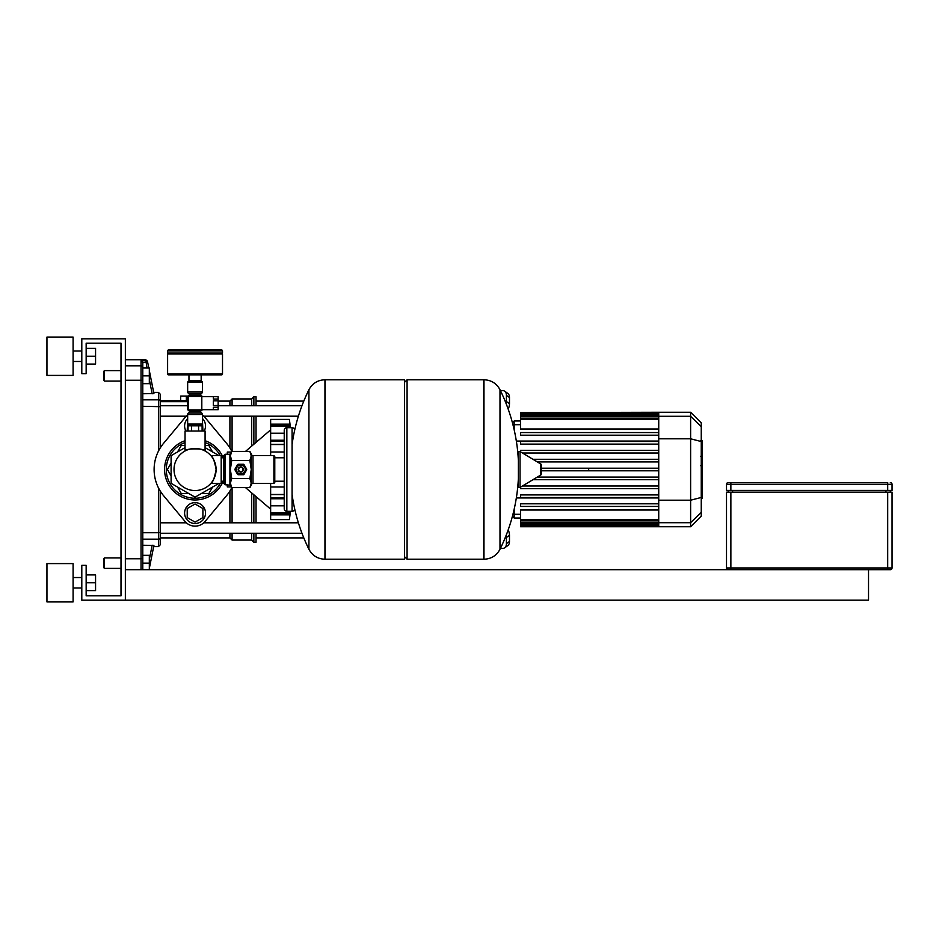 <?xml version="1.0" encoding="UTF-8"?>
<svg xmlns="http://www.w3.org/2000/svg" width="939" height="939" viewBox="0 0 939 939"><rect width="100%" height="100%" fill="white"/><g stroke="black" fill="none" stroke-linecap="round" stroke-linejoin="round"><path stroke-width="1.41" d="M236.358 469.5A4.449 4.449 0 0 1 240.795 465.051A4.449 4.449 0 0 1 245.243 469.5A4.449 4.449 0 0 1 240.795 473.949A4.449 4.449 0 0 1 236.358 469.5M238.189 469.5A2.617 2.617 0 0 1 240.795 466.883A2.617 2.617 0 0 1 243.412 469.5A2.617 2.617 0 0 1 240.795 472.117A2.617 2.617 0 0 1 238.189 469.5M238.623 469.5A2.183 2.183 0 0 1 240.795 467.317A2.183 2.183 0 0 1 242.978 469.5A2.183 2.183 0 0 1 240.795 471.683A2.183 2.183 0 0 1 238.623 469.5M225.114 454.253L225.114 484.747L223.811 483.444L223.811 455.556L225.114 454.253L229.914 454.253L231.745 451.389L230.348 455.92L230.348 453.819M225.114 484.747L230.348 485.181L230.348 455.92L231.745 460.45L230.348 469.5L231.745 478.55L230.348 483.08L231.745 487.611L249.856 487.611L251.253 483.08L251.253 485.181L249.856 487.611M273.906 483.444L273.906 455.556L274.775 456.436L274.775 482.564L273.906 483.444L253.002 483.444A1.737 1.737 0 0 0 251.253 485.181M273.906 455.556L253.002 455.556A1.737 1.737 0 0 1 251.253 453.819L251.253 483.08L249.856 478.55L251.253 469.5L249.856 460.45L251.253 455.92L249.856 451.389L231.745 451.389M231.745 460.45L249.856 460.45M231.745 478.55L249.856 478.55M237.626 474.441L234.926 469.782A5.88 5.88 0 0 1 234.926 469.218L237.626 464.559A5.88 5.88 0 0 1 238.107 464.277L243.494 464.277A5.88 5.88 0 0 1 243.976 464.559L246.675 469.218A5.88 5.88 0 0 1 246.675 469.782L243.976 474.441A5.88 5.88 0 0 1 243.494 474.723L238.107 474.723A5.88 5.88 0 0 1 237.626 474.441M404.463 382.373L407.08 379.767L483.749 379.767L483.749 559.233L483.972 379.767C491.203 380.049 496.543 383.37 499.994 389.72L499.994 549.28A180.347 180.347 0 0 0 518.375 478.362M407.08 379.767L407.08 559.233L483.972 559.233L483.972 379.767M518.375 486.531A1.092 1.092 0 0 0 520.03 487.458L540.723 475.04A1.092 1.092 0 0 0 541.251 474.113L541.251 464.887A1.092 1.092 0 0 0 540.723 463.96L520.03 451.542A1.092 1.092 0 0 0 518.375 452.469L518.375 486.531M407.08 559.233L404.463 556.627M324.953 559.233L404.463 559.233L404.463 379.767L325.176 379.767L325.176 559.233L324.953 379.767L324.953 559.233C317.722 558.951 312.382 555.642 308.931 549.28L308.931 469.5L308.931 549.28A180.347 180.347 0 0 1 292.076 494.513M308.931 469.5L308.931 389.72L308.931 469.5M284.235 457.786L274.775 457.786M284.235 481.214L274.775 481.214M284.235 508.703A2.617 2.617 0 0 0 286.841 511.321L286.841 427.679A2.617 2.617 0 0 0 284.235 430.297L284.235 508.703M294.682 430.121A2.617 2.617 0 0 0 292.076 427.679L292.076 511.321A2.617 2.617 0 0 0 294.682 508.879M223.811 457.786L221.193 457.786M223.811 481.214L221.193 481.214M201.815 409.686L218.153 409.686L213.353 409.615L213.353 407.268L218.153 407.268L218.153 405.495L213.353 405.495L213.353 400.812L218.153 400.812L218.153 405.495M218.153 399.052L213.353 399.052L213.353 396.704L218.153 396.704L218.153 400.812M218.153 407.268L218.153 409.615M218.153 396.704L201.815 396.622M201.815 396.399L201.815 409.909L188.305 409.909L188.305 396.399L201.815 396.399M202.331 409.686A1.479 1.479 0 0 1 200.981 410.566L189.138 410.566A1.479 1.479 0 0 1 187.659 409.075L187.659 397.232A1.479 1.479 0 0 1 189.138 395.753L200.981 395.753A1.479 1.479 0 0 1 202.331 396.622M187.659 391.833L202.46 391.833A1.737 1.737 0 0 1 201.592 393.335L188.528 393.335A1.737 1.737 0 0 1 187.659 391.833L187.659 382.243L202.46 382.243A0.869 0.869 0 0 0 201.592 381.375L188.528 381.375A0.869 0.869 0 0 0 187.659 382.243M189.396 395.753L189.396 394.849L200.723 394.849A1.737 1.737 0 0 1 201.592 393.335M189.396 394.849A1.737 1.737 0 0 0 188.528 393.335M188.528 412.972A1.737 1.737 0 0 0 187.659 414.486L202.46 414.486A1.737 1.737 0 0 0 201.592 412.972A1.737 1.737 0 0 1 200.723 411.458L189.396 411.458A1.737 1.737 0 0 1 188.528 412.972L201.592 412.972M201.592 424.933A0.869 0.869 0 0 0 202.46 424.064L187.659 424.064A0.869 0.869 0 0 0 188.528 424.933L201.592 424.933M222.508 350.881L222.508 353.064L167.612 353.064L167.612 350.881A0.869 0.869 0 0 1 168.492 350.012L221.627 350.012A0.869 0.869 0 0 1 222.508 350.881L167.612 350.881M195.066 350.012L221.627 350.012M195.066 381.375L189.22 381.375L189.22 380.506M201.157 374.837L201.157 380.506L188.962 380.506L188.962 374.837M168.492 374.837A0.869 0.869 0 0 1 167.612 373.968L222.508 373.968A0.869 0.869 0 0 1 221.627 374.837L168.492 374.837M221.627 353.064L222.508 353.933L167.612 353.933L167.612 373.968M210.817 455.556L221.193 455.556L221.193 483.444L210.817 483.444C212.766 482.681 214.526 478.033 216.099 469.5C214.526 460.967 212.766 456.319 210.817 455.556C212.766 456.319 214.526 460.967 216.099 469.5C214.526 460.967 212.766 456.319 210.817 455.556C212.766 456.319 214.526 460.967 216.099 469.5C214.526 478.033 212.766 482.681 210.817 483.444M174.02 469.5A21.045 21.045 0 0 0 195.066 490.545A21.045 21.045 0 0 0 216.099 469.5A21.045 21.045 0 0 0 195.066 448.455A21.045 21.045 0 0 0 174.02 469.5M185.042 451.002L185.042 431.036L205.078 431.036L205.078 451.002C205.723 448.208 184.396 448.208 185.042 451.002C184.396 448.208 205.723 448.208 205.078 451.002M188.023 431.036L188.023 425.813L202.108 425.813L202.108 431.036M191.544 425.813L191.544 431.036M198.587 425.813L198.587 431.036M868.528 569.691L868.528 600.185L81.799 600.185L81.799 565.337L86.153 565.337L86.153 595.831L121.002 595.831L121.002 343.169L86.153 343.169L86.153 373.663L81.799 373.663L81.799 338.815L125.357 338.815L125.357 600.185M125.357 569.691L890.313 569.691A1.737 1.737 0 0 0 892.05 567.954L892.05 492.153L726.516 492.153L726.516 567.954A1.737 1.737 0 0 0 728.253 569.691M730.871 490.404L730.871 484.313L726.516 484.313A1.737 1.737 0 0 1 728.253 482.564L730.871 482.564L728.253 482.564A1.737 1.737 0 0 0 726.516 484.313L726.516 490.404L892.05 490.404L892.05 484.313A1.737 1.737 0 0 0 890.313 482.564A1.737 1.737 0 0 1 892.05 484.313L887.695 484.313L887.695 490.404M887.695 482.564L730.871 482.564L730.871 484.313L887.695 484.313L887.695 482.564M890.313 492.153L890.313 490.404M728.253 490.404L728.253 492.153M104.452 370.612L103.583 371.48L103.583 380.201L104.452 381.07L104.452 370.612L121.002 370.612M142.787 569.691L142.787 362.677L142.787 368.006L149.324 368.006L149.324 375.846L142.787 375.846M149.324 375.846L149.324 383.687L142.787 383.687L142.787 393.746L153.914 393.582L152.165 393.746L149.324 379.497M104.452 557.93L103.583 558.799L103.583 567.52L104.452 568.388L104.452 557.93L121.002 557.93M149.324 559.503L152.165 545.254L153.914 545.418L142.787 545.254L142.787 555.313L149.324 555.313L149.324 563.154L142.787 563.154M149.324 563.154L149.324 569.691M195.066 523.516A10.458 10.458 0 0 0 205.512 513.058A10.458 10.458 0 0 0 195.066 502.611A10.458 10.458 0 0 0 184.607 513.058A10.458 10.458 0 0 0 195.066 523.516M202.906 508.539L195.066 504.008L187.225 508.539L187.225 517.589L195.066 522.119L202.906 517.589L202.906 508.539M185.934 431.036A10.458 10.458 0 0 1 187.659 418.559A10.458 10.458 0 0 0 185.934 431.036M202.46 418.559A10.458 10.458 0 0 1 204.186 431.036A10.458 10.458 0 0 0 202.46 418.559M202.46 421.165L202.906 430.461L202.108 430.931M188.023 430.931L187.225 430.461L187.659 421.165M227.297 484.747L227.297 486.93L231.346 486.93M290.327 427.445L289.717 422.245M289.517 518.375L289.951 514.854L289.376 519.596L270.643 519.596L270.643 512.929L289.376 512.929L289.47 513.715L270.643 513.715M290.327 511.555L289.951 514.854L270.643 514.854M289.423 511.321L289.376 512.929C289.4 514.255 289.599 513.868 289.951 511.755L290.022 511.321M289.376 512.847L270.643 512.847L270.643 498.762L284.235 498.762M270.643 498.762L270.643 494.618L284.235 494.618M284.235 494.477L270.643 494.477L270.643 483.444M270.643 455.556L270.643 444.523L284.235 444.523M284.235 444.382L270.643 444.382L270.643 440.238L284.235 440.238M290.022 427.679L289.376 426.071L289.423 427.679M270.643 440.238L270.643 426.153L289.376 426.153M270.643 425.285L289.47 425.285L289.376 426.071L270.643 426.071L270.643 419.404L289.376 419.404L290.351 427.679M270.643 519.596L289.376 519.596A361.808 361.808 0 0 0 290.433 511.321M231.346 452.07L227.297 452.07L227.297 454.253M218.834 483.444L195.066 497.165L171.098 483.339L171.098 455.661L185.042 447.621M205.078 447.621L218.834 455.556M202.46 415.167A13.064 13.064 0 0 1 205.101 417.573L226.522 443.29A40.952 40.952 0 0 1 231.792 451.389M231.792 487.611A40.952 40.952 0 0 1 226.522 495.71L205.101 521.427A13.064 13.064 0 0 1 185.018 521.427L163.597 495.71A40.952 40.952 0 0 1 163.597 443.29L185.018 417.573A13.064 13.064 0 0 1 187.659 415.167M223.212 481.214A30.494 30.494 0 0 1 164.571 469.5A30.494 30.494 0 0 1 185.042 440.696M205.078 440.696A30.494 30.494 0 0 1 223.212 457.786M201.486 493.456L208.892 493.456L212.601 487.036M212.601 451.964L208.892 445.544L205.078 445.544M185.042 445.544L181.227 445.544L177.518 451.964M171.098 463.08L167.4 469.5L171.098 475.92M177.518 487.036L181.227 493.456L188.645 493.456M205.101 521.427L226.522 495.71M163.597 495.71L185.018 521.427M185.018 417.573L163.597 443.29M226.522 443.29L205.101 417.573M702.29 441.037L702.29 455.298M702.29 441.706L701.245 441.706M701.245 457.41L702.29 457.41L702.29 465.627L700.529 465.627M702.29 461.812L701.245 461.812M701.245 471.871L702.29 471.871L702.29 466.53L701.245 466.53M702.29 471.871L702.29 498.363L701.245 498.363M702.29 493.82L701.245 493.82M702.29 493.092L701.245 493.092M702.29 487.388L701.245 487.388M702.29 483.949L701.245 483.949M702.29 482.446L701.245 482.446M702.29 478.033L701.245 478.033M508.222 409.228A13.064 6.538 -54.7 0 0 509.478 403.688L506.403 401.516A13.064 6.538 125.3 0 1 506.168 403.723M506.403 401.516L506.403 395.354L509.478 397.537A13.064 6.538 -54.7 0 0 507.788 393.394L504.701 391.223A13.064 6.538 125.3 0 1 506.403 395.354M500.557 390.894A13.064 6.538 125.3 0 1 504.701 391.223M509.478 403.688L509.478 397.537M504.701 547.777L507.788 545.606A13.064 6.538 -125.3 0 0 509.478 541.463L506.403 543.646A13.064 6.538 54.7 0 1 504.701 547.777A13.064 6.538 54.7 0 1 500.557 548.106M506.403 543.646L506.403 537.484L509.478 535.312A13.064 6.538 -125.3 0 0 508.222 529.772M506.168 535.277A13.064 6.538 54.7 0 1 506.403 537.484M509.478 541.463L509.478 535.312M588.683 468.197L588.683 470.803M520.558 494.9L658.732 494.9L520.558 494.9L520.558 497.517L658.732 497.517L520.558 497.517M512.424 516.274L514.173 518.023L514.173 509.173M514.173 429.827L514.173 420.977L512.424 422.726M522.46 486.003L658.732 486.003L522.46 486.003M537.296 477.094L658.732 477.094L537.296 477.094M658.732 519.513L520.558 519.513L520.558 510.006L658.732 510.006M520.558 503.809L658.732 503.809L520.558 503.809L520.558 506.426L658.732 506.426L520.558 506.426M658.732 479.712L532.941 479.712L658.732 479.712M520.558 488.62L658.732 488.62L520.558 488.62L520.558 487.141M658.732 470.803L541.251 470.803L658.732 470.803M690.623 412.256L690.623 526.744L701.245 516.11L701.245 422.89L690.623 412.256L658.732 412.256L658.732 526.744L520.558 526.744L520.558 519.513M658.732 468.197L541.251 468.197M658.732 450.38L520.558 450.38L520.558 451.859M658.732 452.997L522.46 452.997M658.732 461.906L537.296 461.906M658.732 459.288L532.941 459.288M658.732 432.574L520.558 432.574L520.558 435.191L658.732 435.191M658.732 441.483L520.558 441.483L520.558 444.1L658.732 444.1M658.732 428.994L520.558 428.994L520.558 412.597L658.732 412.597M658.732 412.256L520.558 412.597M160.205 416.2L186.345 416.2M203.775 416.2L298.391 416.2M160.205 405.742L187.659 405.742M218.153 405.742L301.971 405.742M160.205 528.023L160.205 537.894L229.914 537.894L229.914 533.258M229.914 522.8L229.914 491.003M229.914 537.894L232.086 540.066L232.086 533.258M232.086 522.8L232.086 487.611M232.086 540.066L251.687 540.066L251.687 533.258M251.687 522.8L251.687 492.905M251.687 540.066L253.87 542.249L253.87 533.258M253.87 522.8L253.87 494.771M253.87 542.249L256.042 542.249L256.042 533.258M256.042 522.8L256.042 496.637M161.895 493.515L160.205 493.515L160.205 522.8L186.345 522.8M187.659 400.671L160.205 400.671M187.659 401.669L160.205 401.669M160.205 445.485L161.895 445.485M229.914 447.997L229.914 416.2M229.914 405.742L229.914 401.106L218.153 401.106M186.345 400.671L186.345 396.058L180.687 396.058L180.687 400.671M188.234 396.058L186.345 396.058M256.042 442.363L256.042 416.2M256.042 405.742L256.042 396.751L253.87 396.751L253.87 405.742M253.87 444.229L253.87 416.2M251.687 446.095L251.687 416.2M251.687 405.742L251.687 398.934L253.87 396.751M232.086 451.389L232.086 416.2M232.086 405.742L232.086 398.934L251.687 398.934M142.787 362.677L147.634 362.184A1.737 1.737 168.7 0 0 145.921 360.787L141.038 360.787L142.775 362.524M158.468 487.881L158.468 532.718L142.787 532.718L142.787 399.826L158.468 399.826L158.468 451.119M125.357 359.719L145.709 359.719L147.024 368.006M153.914 393.582L149.324 370.612L153.679 392.396L158.468 392.396L158.468 399.826A1.737 1.69 180 0 1 160.205 401.516L160.205 394.134L158.468 392.396M147.634 362.184L148.796 368.006L147.423 361.128L145.709 359.719M149.324 568.388L153.914 545.418M142.787 539.174L158.468 539.174L158.468 546.604L160.205 544.866L160.205 491.003M160.205 447.997L160.205 401.516M73.089 356.245L73.089 375.412L46.95 375.412L46.95 337.078L73.089 337.078L73.089 356.245M73.089 582.755L73.089 601.922L46.95 601.922L46.95 563.588L73.089 563.588L73.089 582.755M86.153 590.608L95.567 590.608L95.567 574.914L86.153 574.914M86.153 582.755L95.567 582.755M86.153 364.086L95.567 364.086L95.567 348.392L86.153 348.392M86.153 356.245L95.567 356.245M253.002 483.444L253.002 455.556M229.914 454.253L229.914 484.747M540.723 475.04L540.723 463.96M520.03 487.458L520.03 451.542M887.695 569.691L887.695 567.954L730.871 567.954L730.871 569.691M730.871 492.153L730.871 567.954L726.516 567.954M892.05 567.954L887.695 567.954L887.695 492.153M885.947 490.404L885.947 492.153M732.608 492.153L732.608 490.404M289.376 419.404L270.643 419.404L289.376 419.404A361.808 361.808 0 0 1 290.433 427.679M270.643 505.792L284.235 505.792M270.643 487.001L284.235 487.001M270.643 451.999L284.235 451.999M270.643 433.208L284.235 433.208M270.643 424.146L289.951 424.146M220.207 455.556A28.745 28.745 0 0 0 205.078 442.551M185.042 442.551A28.745 28.745 0 0 0 195.066 498.245A28.745 28.745 0 0 0 220.207 483.444M702.29 455.967L701.245 455.967M702.29 452.633L701.245 452.633M702.29 446.764L701.245 446.764M702.29 465.521L701.245 465.521M702.29 469.207L701.245 469.207M702.29 472.2L701.245 472.2M520.558 514.29L514.173 514.29L513.187 513.328M513.187 425.672L514.173 424.71L520.558 424.71M658.732 497.952L516.333 497.952M658.732 441.048L516.333 441.048M658.732 522.354L520.558 522.354M658.732 524.079L520.558 524.079M658.732 416.646L520.558 416.646M658.732 419.487L520.558 419.487M658.732 414.921L520.558 414.921M658.732 416.294L690.623 416.294L701.245 426.564M658.732 438.795L690.623 438.795L701.245 441.541M701.245 512.436L690.623 522.706L658.732 522.706M658.732 500.205L690.623 500.205L701.245 497.459M142.787 558.482L141.038 558.752L141.038 569.691M142.787 380.518L141.038 380.248L141.038 558.752L125.357 558.752M142.787 367.513A1.737 1.714 180 0 0 141.038 365.799L141.038 380.248L125.357 380.248M141.038 360.787L141.038 365.799L125.357 365.799M142.787 406.282L160.205 406.681M160.205 532.319L158.468 532.718L158.468 539.174A1.737 1.69 180 0 0 160.205 537.484M251.253 453.819L249.856 451.389M230.348 485.181L231.745 487.611M518.375 460.638A180.347 180.347 0 0 0 499.994 389.72M499.994 549.28C496.543 555.63 491.203 558.951 483.972 559.233M324.953 379.767C317.722 380.049 312.382 383.37 308.931 389.72A180.347 180.347 0 0 0 292.076 444.487M292.076 511.321L286.841 511.321M292.076 427.679L286.841 427.679M187.659 414.486L187.659 424.064M189.396 410.566L189.396 411.458M200.723 410.566L200.723 411.458M200.723 395.753L200.723 394.849M202.46 414.486L202.46 424.064M202.46 391.833L202.46 382.243M168.492 353.064L167.612 353.933M222.508 353.933L222.508 373.968M200.899 380.506L200.899 381.375M189.396 424.933L189.396 425.813M200.723 424.933L200.723 425.813M121.002 381.07L104.452 381.07M121.002 568.388L104.452 568.388M245.513 487.611L270.643 509.138M270.643 497.623L284.235 497.623M270.643 441.377L284.235 441.377M245.513 451.389L270.643 429.862M223.811 482.564L222.613 482.564M222.613 456.436L223.811 456.436M700.529 440.637L702.29 440.637M700.529 456.366L702.29 456.366M520.558 518.023L514.173 518.023M658.732 523.669L520.558 523.669M658.732 520.816L520.558 520.816M658.732 526.403L520.558 526.403M658.732 525.382L520.558 525.382M520.558 415.331L658.732 415.331M520.558 418.184L658.732 418.184M520.558 413.618L658.732 413.618M520.558 420.977L514.173 420.977M690.623 526.744L658.732 526.744M256.042 537.894L303.802 537.894M256.042 401.106L303.802 401.106M298.391 522.8L203.775 522.8M301.971 533.258L160.205 533.258M229.914 401.106L232.086 398.934M153.679 546.604L158.468 546.604M73.089 361.468L81.799 361.468M73.089 587.99L81.799 587.99M73.089 577.532L81.799 577.532M73.089 351.01L81.799 351.01"/></g></svg>
